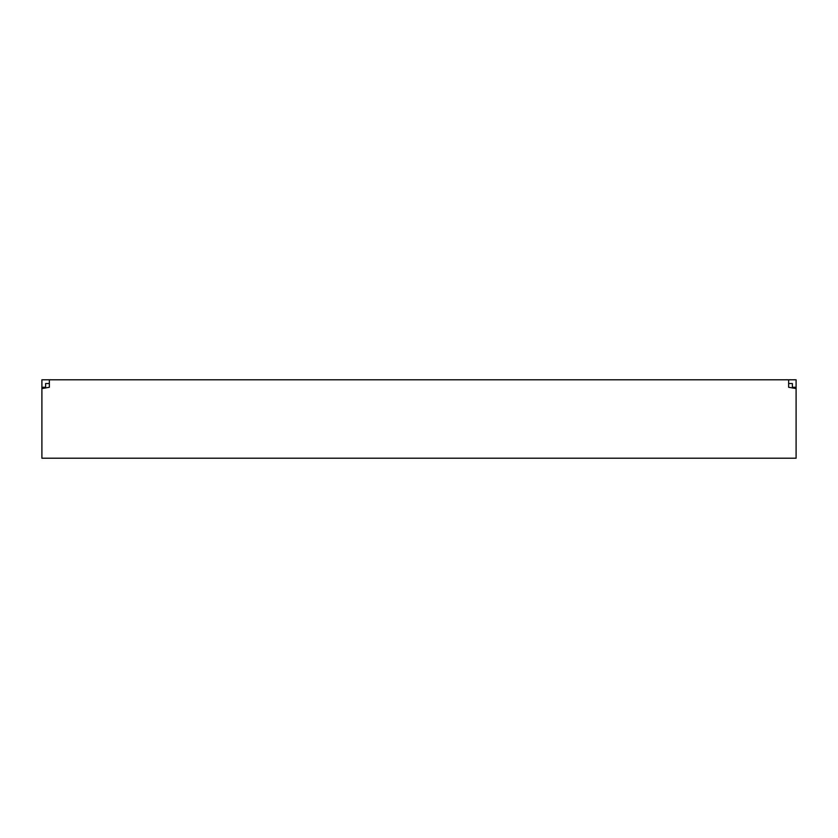 <?xml version="1.0" encoding="UTF-8"?>
<svg xmlns="http://www.w3.org/2000/svg" width="838" height="838" viewBox="0 0 838 838"><rect width="100%" height="100%" fill="white"/><g stroke="black" fill="none" stroke-linecap="round" stroke-linejoin="round"><path stroke-width="1.26" d="M796.1 388.581L796.1 379.792L788.631 379.792L788.631 387.261L796.1 388.581L796.1 458.208L41.9 458.208L41.9 388.581L49.369 387.261L49.369 379.792L41.9 379.792L41.9 388.581M788.631 379.792L49.369 379.792M788.631 383.532L792.371 383.532L792.371 388.046M49.369 383.532L45.629 383.532L45.629 388.046M45.629 387.261L41.9 387.261M792.371 387.261L796.1 387.261"/></g></svg>
